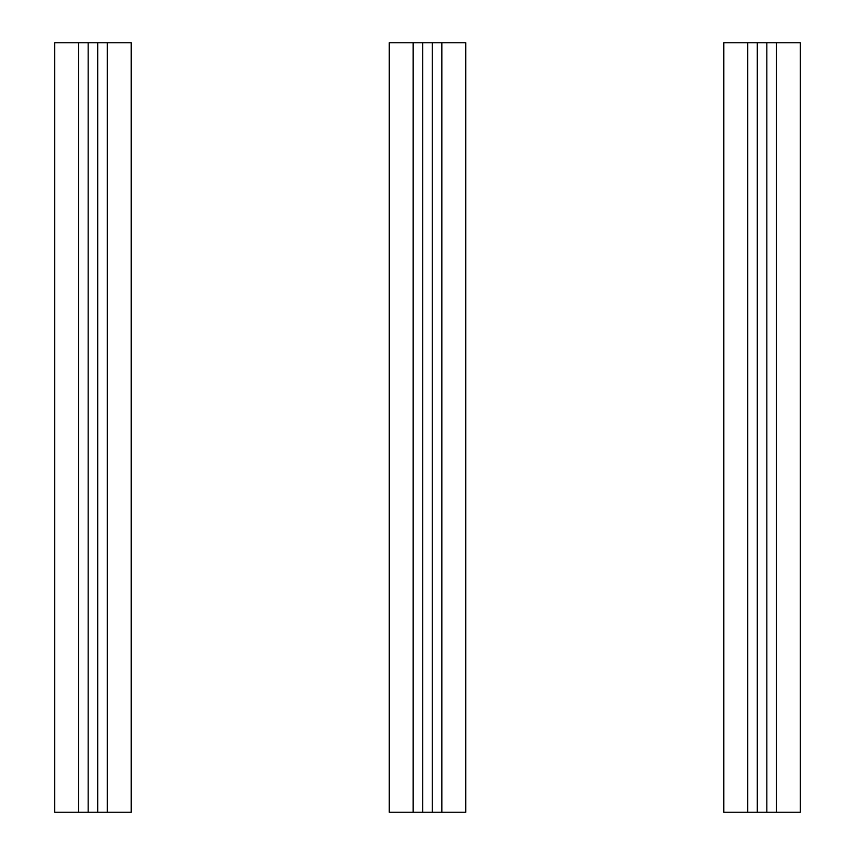 <?xml version="1.0" encoding="UTF-8"?>
<svg xmlns="http://www.w3.org/2000/svg" width="855" height="855" viewBox="0 0 855 855"><rect width="100%" height="100%" fill="white"/><g stroke="black" fill="none" stroke-linecap="round" stroke-linejoin="round"><path stroke-width="1.28" d="M107.27 42.75L107.27 812.25L131.168 812.25L131.168 42.75L88.161 42.75L88.161 812.25L97.705 812.25L97.705 42.75M107.27 812.25L97.705 812.25M78.596 42.75L54.699 42.75L54.699 812.25L78.596 812.25L78.596 42.75L88.161 42.75M78.596 812.25L88.161 812.25M441.843 42.75L441.843 812.25L465.74 812.25L465.74 42.75L422.723 42.75L422.723 812.25L432.277 812.25L432.277 42.75M441.843 812.25L432.277 812.25M413.157 42.75L389.26 42.75L389.26 812.25L413.157 812.25L413.157 42.75L422.723 42.75M413.157 812.25L422.723 812.25M776.404 42.75L776.404 812.25L800.301 812.25L800.301 42.75L757.295 42.75L757.295 812.25L766.839 812.25L766.839 42.75M776.404 812.25L766.839 812.25M747.73 42.75L723.832 42.75L723.832 812.25L747.73 812.25L747.73 42.75L757.295 42.75M747.73 812.25L757.295 812.25"/></g></svg>
